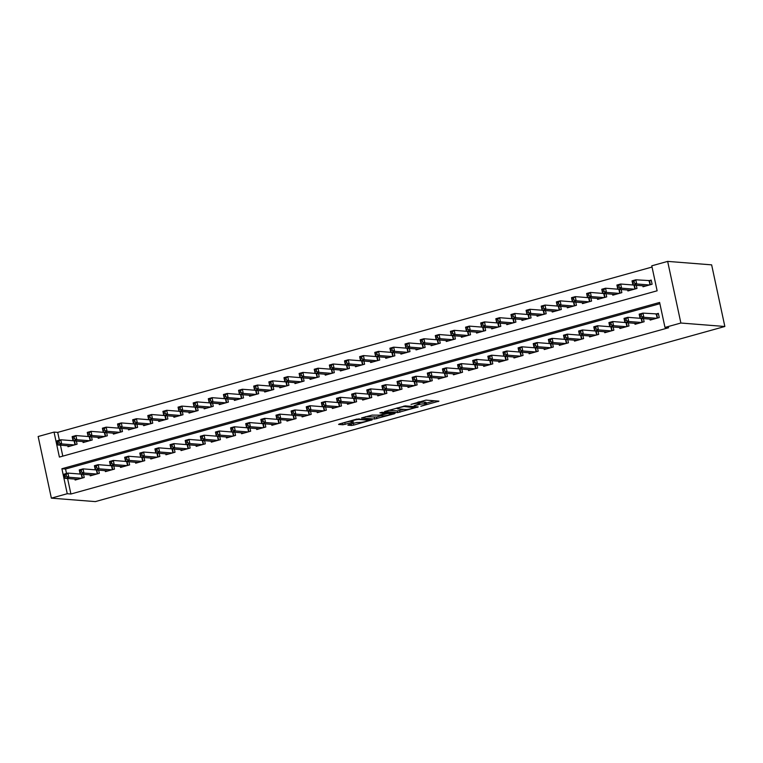 <?xml version="1.0" encoding="UTF-8"?>
<svg xmlns="http://www.w3.org/2000/svg" width="763" height="763" viewBox="0 0 763 763"><rect width="100%" height="100%" fill="white"/><g stroke="black" fill="none" stroke-linecap="round" stroke-linejoin="round"><path stroke-width="1.14" d="M420.842 406.25L438.935 401.138L425.983 400.117L411.047 404.38A5.398 0.725 167.9 0 1 418.095 403.236L419.183 403.322A5.398 0.725 167.9 0 1 419.707 403.513A5.398 0.725 167.9 0 1 416.732 404.829L414.147 405.725L417.733 404.905A5.398 0.725 167.9 0 1 424.791 403.761L425.868 403.846A5.398 0.725 167.9 0 1 426.393 404.037A5.398 0.725 167.9 0 1 423.417 405.353L420.842 406.25M348.653 424.705L347.89 425.172L351.524 425.458L353.727 425.096L372.182 419.812L356.865 419.087L339.335 423.97L338.572 424.438L342.959 424.781L352.659 422.34L353.593 421.929L351.257 421.701A4.511 0.601 167.9 0 1 350.808 421.538A4.511 0.601 167.9 0 1 354.175 420.213A4.511 0.601 167.9 0 1 359.201 419.488L367.728 420.155A4.511 0.601 167.9 0 1 368.167 420.318A4.511 0.601 167.9 0 1 364.8 421.643A4.511 0.601 167.9 0 1 359.783 422.368L356.149 422.616L348.653 424.705M67.592 478.506L70.911 494.014L67.249 493.718L51.359 498.144L95.346 501.606L724.85 326.488L711.641 264.856L667.654 261.394L651.774 265.82L657.124 290.798L59.4 457.085L54.039 432.096L38.15 436.512L51.359 498.144M70.911 494.014L668.646 327.728L664.983 327.441L680.873 323.026L724.85 326.488M397.714 412.602L418.21 406.908L405.258 405.887L384.6 411.524L397.714 412.602L397.361 410.942L403.961 409.359M394.347 413.794L374.614 419.03L361.5 417.952L372.134 415.101L379.592 415.158L385.496 413.365L379.869 412.869L381.948 412.297L395.11 413.327L394.347 413.794L394.233 413.26M649.962 319.115L650.171 320.079L659.251 317.551L658.355 313.383L655.703 314.118M634.826 323.321L635.035 324.285L644.115 321.757L643.438 318.6M619.699 327.537L619.899 328.491L628.979 325.973L628.302 322.806M604.563 331.743L604.773 332.706L613.853 330.179L613.175 327.022M589.437 335.949L589.637 336.912L598.717 334.385L598.039 331.228M574.301 340.164L574.51 341.118L583.581 338.6L582.903 335.434M559.165 344.371L559.374 345.334L568.454 342.806L567.777 339.649M544.038 348.577L544.238 349.54L553.318 347.012L552.641 343.855M528.902 352.792L529.112 353.755L538.192 351.228L537.514 348.071M513.766 356.998L513.976 357.961L523.056 355.434L522.378 352.277M498.64 361.214L498.84 362.167L507.92 359.65L507.242 356.483M483.504 365.42L483.713 366.383L492.793 363.856L492.116 360.699M468.377 369.626L468.577 370.589L477.657 368.062L476.98 364.905M453.241 373.841L453.451 374.805L462.531 372.277L461.853 369.111M438.105 378.047L438.315 379.011L447.395 376.483L446.717 373.326M422.979 382.253L423.179 383.217L432.259 380.689L431.581 377.532M407.843 386.469L408.052 387.432L417.132 384.905L416.455 381.748M392.707 390.675L392.916 391.638L401.996 389.111L401.319 385.954M377.58 394.891L377.78 395.844L386.86 393.326L386.183 390.16M362.444 399.097L362.654 400.06L371.734 397.533L371.056 394.376M347.318 403.303L347.518 404.266L356.598 401.739L355.92 398.582M332.182 407.518L332.391 408.482L341.471 405.954L340.794 402.797M317.046 411.724L317.255 412.688L326.335 410.16L325.658 407.003M301.919 415.94L302.119 416.894L311.199 414.366L310.522 411.209M286.783 420.146L286.993 421.109L296.073 418.582L295.395 415.425M271.647 424.352L271.857 425.315L280.937 422.788L280.259 419.631M256.521 428.568L256.721 429.521L265.801 427.003L265.123 423.837M241.385 432.774L241.594 433.737L250.674 431.209L249.997 428.053M226.258 436.98L226.458 437.943L235.538 435.415L234.861 432.259M211.122 441.195L211.332 442.159L220.412 439.631L219.734 436.474M195.986 445.401L196.196 446.365L205.276 443.837L204.598 440.68M180.86 449.617L181.06 450.571L190.14 448.053L189.462 444.886M165.724 453.823L165.933 454.786L175.013 452.259L174.336 449.102M150.597 458.029L150.797 458.992L159.877 456.465L159.2 453.308M135.461 462.244L135.661 463.198L144.741 460.68L144.064 457.514M120.325 466.451L120.535 467.414L129.615 464.886L128.937 461.729M105.199 470.657L105.399 471.62L114.479 469.092L113.801 465.935M90.063 474.872L90.272 475.835L99.352 473.308L98.675 470.151M659.89 303.693L65.561 469.026L66.515 473.48M83.539 474.357L84.216 477.514L75.136 480.041L74.927 479.078M652.031 267.05L57.702 432.383L59.371 440.165M60.449 445.191L62.795 456.131M642.818 285.801L643.028 286.764L652.107 284.237L651.211 280.069L648.569 280.813M636.294 285.286L636.971 288.443L627.892 290.97L627.691 290.007M621.168 289.501L621.845 292.658L612.765 295.186L612.555 294.222M606.032 293.707L606.709 296.864L597.629 299.392L597.419 298.428M590.896 297.913L591.573 301.08L582.493 303.598L582.293 302.644M575.769 302.129L576.447 305.286L567.367 307.813L567.157 306.85M560.633 306.335L561.31 309.492L552.231 312.019L552.03 311.056M545.497 310.551L546.174 313.707L537.104 316.235L536.894 315.272M530.371 314.757L531.048 317.913L521.968 320.441L521.758 319.478M515.235 318.963L515.912 322.12L506.832 324.647L506.632 323.693M500.108 323.178L500.786 326.335L491.706 328.863L491.496 327.899M484.972 327.384L485.649 330.541L476.57 333.069L476.36 332.105M469.836 331.59L470.513 334.757L461.434 337.275L461.233 336.321M454.71 335.806L455.387 338.963L446.307 341.49L446.097 340.527M439.574 340.012L440.251 343.169L431.171 345.696L430.971 344.733M424.447 344.227L425.125 347.384L416.045 349.912L415.835 348.949M409.311 348.433L409.989 351.59L400.909 354.118L400.699 353.155M394.175 352.64L394.853 355.806L385.773 358.324L385.573 357.37M379.049 356.855L379.726 360.012L370.646 362.539L370.436 361.576M363.913 361.061L364.59 364.218L355.51 366.745L355.3 365.782M348.777 365.267L349.454 368.434L340.374 370.952L340.174 369.998M333.65 369.483L334.328 372.64L325.248 375.167L325.038 374.204M318.514 373.689L319.192 376.846L310.112 379.373L309.912 378.41M303.388 377.904L304.065 381.061L294.985 383.589L294.776 382.625M288.252 382.11L288.929 385.267L279.849 387.795L279.639 386.831M273.116 386.316L273.793 389.483L264.713 392.001L264.513 391.047M257.989 390.532L258.667 393.689L249.587 396.216L249.377 395.253M242.853 394.738L243.531 397.895L234.451 400.422L234.241 399.459M227.717 398.944L228.395 402.111L219.315 404.638L219.115 403.675M212.591 403.16L213.268 406.317L204.188 408.844L203.979 407.881M197.455 407.366L198.132 410.523L189.052 413.05L188.852 412.087M182.328 411.581L183.006 414.738L173.926 417.266L173.716 416.302M167.192 415.787L167.87 418.944L158.79 421.472L158.58 420.508M152.056 419.993L152.734 423.16L143.654 425.678L143.454 424.724M136.93 424.209L137.607 427.366L128.527 429.893L128.318 428.93M121.794 428.415L122.471 431.572L113.391 434.099L113.182 433.136M106.658 432.631L107.335 435.787L98.255 438.315L98.055 437.352M91.531 436.837L92.209 439.993L83.129 442.521L82.919 441.558M76.395 441.043L77.073 444.2L67.993 446.727L67.793 445.773M57.702 432.383L54.039 432.096M664.983 327.441L659.623 302.453L61.898 468.74L67.249 493.718M680.873 323.026L667.654 261.394M65.561 469.026L61.898 468.74M426.393 404.037L426.04 402.378A5.398 0.725 167.9 0 0 425.516 402.187L425.868 403.846M419.536 402.711A5.398 0.725 167.9 0 1 424.438 402.101L425.516 402.187M419.707 403.513L419.345 401.843A5.398 0.725 167.9 0 0 419.24 401.739M426.212 403.169L434.71 400.804M388.634 410.256L397.361 410.942M414.805 407.747L403.97 406.526L400.279 407.375A5.398 0.725 167.9 0 0 397.294 408.682A5.398 0.725 167.9 0 0 397.828 408.873L405.592 409.493A5.398 0.725 167.9 0 0 412.649 408.348L414.805 407.747M380.861 415.787L376.464 417.008L376.817 418.677M365.534 416.674L376.464 417.008M382.835 415.94A4.511 0.601 167.9 0 0 387.862 415.215A4.511 0.601 167.9 0 0 391.228 413.889A4.511 0.601 167.9 0 0 390.79 413.727L387.785 413.498L380.603 415.234L379.831 415.701L382.835 415.94M342.434 423.103L350.722 421.119M352.392 423.656L357.122 422.387M632.832 283.378L634.349 282.959L633.986 281.299L632.479 281.719L632.918 285.019L632.031 280.86L635.808 279.802L636.704 283.97L632.918 285.019L645.679 286.03M651.344 280.698L635.808 279.802L633.986 281.299M649.456 284.971L636.704 283.97L634.349 282.959M632.031 280.86L632.479 281.719M641.492 316.273L641.13 314.604L639.623 315.024L639.976 316.693L641.492 316.273L643.848 317.284L640.062 318.333L639.165 314.165L642.951 313.116L643.848 317.284L656.6 318.285M652.813 319.335L640.062 318.333L639.976 316.693M641.13 314.604L642.951 313.116L658.488 314.013M639.623 315.024L639.165 314.165M617.706 287.594L619.213 287.174L618.86 285.505L617.343 285.925L617.792 289.234L616.895 285.066L620.681 284.017L621.568 288.176L617.792 289.234L630.543 290.236M632.909 284.981L620.681 284.017L618.86 285.505M634.33 289.187L621.568 288.176L619.213 287.174M616.895 285.066L617.343 285.925M602.57 291.8L604.086 291.38L603.724 289.711L602.217 290.14L602.656 293.44L601.759 289.282L605.545 288.223L606.442 292.391L602.656 293.44L615.407 294.442M617.782 289.187L605.545 288.223L603.724 289.711M619.194 293.393L606.442 292.391L604.086 291.38M601.759 289.282L602.217 290.14M587.434 296.015L588.95 295.586L588.597 293.927L587.081 294.346L587.52 297.656L586.633 293.488L590.409 292.439L591.306 296.597L587.52 297.656L600.281 298.657M602.646 293.402L590.409 292.439L588.597 293.927M604.058 297.599L591.306 296.597L588.95 295.586M586.633 293.488L587.081 294.346M572.307 300.221L573.814 299.802L573.461 298.133L571.945 298.552L572.393 301.862L571.497 297.694L575.283 296.645L576.17 300.813L572.393 301.862L585.145 302.863M587.51 297.608L575.283 296.645L573.461 298.133M588.931 301.814L576.17 300.813L573.814 299.802M571.497 297.694L571.945 298.552M626.356 320.479L626.003 318.82L624.487 319.239L624.84 320.908L626.356 320.479L628.712 321.49L624.926 322.539L624.039 318.381L627.815 317.332L628.712 321.49L641.464 322.491M637.687 323.55L624.926 322.539L624.84 320.908M626.003 318.82L627.815 317.332L640.052 318.285M624.487 319.239L624.039 318.381M611.22 324.695L610.867 323.026L609.351 323.445L609.713 325.114L611.22 324.695L613.576 325.696L609.799 326.755L608.903 322.587L612.689 321.538L613.576 325.696L626.337 326.707M622.551 327.756L609.799 326.755L609.713 325.114M610.867 323.026L612.689 321.538L624.916 322.501M609.351 323.445L608.903 322.587M596.094 328.901L595.731 327.232L594.224 327.661L594.577 329.32L596.094 328.901L598.45 329.912L594.663 330.961L593.776 326.802L597.553 325.744L598.45 329.912L611.201 330.913M607.415 331.962L594.663 330.961L594.577 329.32M595.731 327.232L597.553 325.744L609.79 326.707M594.224 327.661L593.776 326.802M580.958 333.116L580.605 331.447L579.088 331.867L579.451 333.536L580.958 333.116L583.313 334.118L579.537 335.176L578.64 331.008L582.427 329.959L583.313 334.118L596.065 335.129M592.288 336.178L579.537 335.176L579.451 333.536M580.605 331.447L582.427 329.959L594.654 330.923M579.088 331.867L578.64 331.008M557.171 304.427L558.688 304.008L558.325 302.348L556.818 302.768L557.257 306.068L556.37 301.91L560.147 300.851L561.043 305.019L557.257 306.068L570.009 307.079M572.384 301.814L560.147 300.851L558.325 302.348M573.795 306.02L561.043 305.019L558.688 304.008M556.37 301.91L556.818 302.768M565.831 337.322L565.469 335.653L563.952 336.073L564.315 337.742L565.831 337.322L568.187 338.333L564.401 339.382L563.504 335.215L567.29 334.165L568.187 338.333L580.939 339.335M577.152 340.384L564.401 339.382L564.315 337.742M565.469 335.653L567.29 334.165L579.527 335.129M563.952 336.073L563.504 335.215M542.045 308.643L543.552 308.223L543.199 306.554L541.682 306.974L542.131 310.283L541.234 306.116L545.02 305.066L545.907 309.225L542.131 310.283L554.882 311.285M557.248 306.03L545.02 305.066L543.199 306.554M558.659 310.236L545.907 309.225L543.552 308.223M541.234 306.116L541.682 306.974M550.695 341.528L550.342 339.869L548.826 340.288L549.179 341.948L550.695 341.528L553.051 342.539L549.265 343.588L548.378 339.43L552.154 338.371L553.051 342.539L565.803 343.541M562.026 344.599L549.265 343.588L549.179 341.948M550.342 339.869L552.154 338.371L564.391 339.335M548.826 340.288L548.378 339.43M526.909 312.849L528.425 312.429L528.063 310.76L526.546 311.18L526.995 314.49L526.098 310.322L529.884 309.273L530.781 313.44L526.995 314.49L539.746 315.491M542.121 310.236L529.884 309.273L528.063 310.76M543.533 314.442L530.781 313.44L528.425 312.429M526.098 310.322L526.546 311.18M535.559 345.744L535.206 344.075L533.69 344.494L534.052 346.164L535.559 345.744L537.915 346.745L534.138 347.804L533.242 343.636L537.028 342.587L537.915 346.745L550.676 347.756M546.89 348.805L534.138 347.804L534.052 346.164M535.206 344.075L537.028 342.587L549.255 343.55M533.69 344.494L533.242 343.636M511.773 317.055L513.289 316.635L512.927 314.976L511.42 315.396L511.859 318.696L510.972 314.537L514.748 313.479L515.645 317.646L511.859 318.696L524.62 319.707M526.985 314.442L514.748 313.479L512.927 314.976M528.397 318.648L515.645 317.646L513.289 316.635M510.972 314.537L511.42 315.396M520.433 349.95L520.07 348.281L518.563 348.71L518.916 350.37L520.433 349.95L522.789 350.961L519.002 352.01L518.106 347.852L521.892 346.793L522.789 350.961L535.54 351.962M531.754 353.011L519.002 352.01L518.916 350.37M520.07 348.281L521.892 346.793L534.129 347.756M518.563 348.71L518.106 347.852M496.646 321.271L498.153 320.851L497.8 319.182L496.284 319.602L496.732 322.911L495.836 318.743L499.622 317.694L500.509 321.852L496.732 322.911L509.484 323.913M511.849 318.657L499.622 317.694L497.8 319.182M513.27 322.863L500.509 321.852L498.153 320.851M495.836 318.743L496.284 319.602M481.51 325.477L483.027 325.057L482.664 323.388L481.157 323.817L481.596 327.117L480.7 322.959L484.486 321.9L485.382 326.068L481.596 327.117L494.348 328.119M496.723 322.863L484.486 321.9L482.664 323.388M498.134 327.069L485.382 326.068L483.027 325.057M480.7 322.959L481.157 323.817M466.374 329.692L467.891 329.263L467.538 327.604L466.021 328.023L466.46 331.333L465.573 327.165L469.35 326.116L470.246 330.274L466.46 331.333L479.221 332.334M481.587 327.079L469.35 326.116L467.538 327.604M482.998 331.276L470.246 330.274L467.891 329.263M465.573 327.165L466.021 328.023M451.248 333.898L452.755 333.479L452.402 331.81L450.885 332.229L451.334 335.539L450.437 331.371L454.223 330.322L455.11 334.49L451.334 335.539L464.085 336.54M466.451 331.285L454.223 330.322L452.402 331.81M467.872 335.491L455.11 334.49L452.755 333.479M450.437 331.371L450.885 332.229M436.112 338.104L437.628 337.685L437.266 336.025L435.759 336.445L436.198 339.745L435.311 335.586L439.087 334.528L439.984 338.696L436.198 339.745L448.949 340.756M451.324 335.491L439.087 334.528L437.266 336.025M452.736 339.697L439.984 338.696L437.628 337.685M435.311 335.586L435.759 336.445M420.985 342.32L422.492 341.9L422.139 340.231L420.623 340.651L421.071 343.96L420.175 339.793L423.961 338.743L424.848 342.902L421.071 343.96L433.823 344.962M436.188 339.707L423.961 338.743L422.139 340.231M437.6 343.913L424.848 342.902L422.492 341.9M420.175 339.793L420.623 340.651M405.849 346.526L407.366 346.106L407.003 344.437L405.487 344.857L405.935 348.166L405.039 343.999L408.825 342.949L409.721 347.117L405.935 348.166L418.687 349.168M421.062 343.913L408.825 342.949L407.003 344.437M422.473 348.119L409.721 347.117L407.366 346.106M405.039 343.999L405.487 344.857M390.713 350.742L392.23 350.312L391.877 348.653L390.36 349.072L390.799 352.372L389.912 348.214L393.689 347.165L394.585 351.323L390.799 352.372L403.56 353.383M405.926 348.119L393.689 347.165L391.877 348.653M407.337 352.325L394.585 351.323L392.23 350.312M389.912 348.214L390.36 349.072M375.587 354.948L377.094 354.528L376.741 352.859L375.224 353.279L375.673 356.588L374.776 352.42L378.562 351.371L379.449 355.529L375.673 356.588L388.424 357.589M390.79 352.334L378.562 351.371L376.741 352.859M392.211 356.54L379.449 355.529L377.094 354.528M374.776 352.42L375.224 353.279M360.451 359.154L361.967 358.734L361.605 357.074L360.098 357.494L360.537 360.794L359.64 356.636L363.426 355.577L364.323 359.745L360.537 360.794L373.288 361.796M375.663 356.54L363.426 355.577L361.605 357.074M377.075 360.746L364.323 359.745L361.967 358.734M359.64 356.636L360.098 357.494M345.315 363.369L346.831 362.95L346.478 361.281L344.962 361.7L345.401 365.01L344.514 360.842L348.29 359.793L349.187 363.951L345.401 365.01L358.162 366.011M360.527 360.756L348.29 359.793L346.478 361.281M361.939 364.962L349.187 363.951L346.831 362.95M344.514 360.842L344.962 361.7M330.188 367.575L331.695 367.156L331.342 365.487L329.826 365.906L330.274 369.216L329.378 365.048L333.164 363.999L334.051 368.167L330.274 369.216L343.026 370.217M345.391 364.962L333.164 363.999L331.342 365.487M346.812 369.168L334.051 368.167L331.695 367.156M329.378 365.048L329.826 365.906M505.297 354.156L504.944 352.496L503.427 352.916L503.78 354.585L505.297 354.156L507.653 355.167L503.866 356.216L502.979 352.058L506.756 351.009L507.653 355.167L520.404 356.168M516.627 357.227L503.866 356.216L503.78 354.585M504.944 352.496L506.756 351.009L518.993 351.972M503.427 352.916L502.979 352.058M490.161 358.372L489.808 356.702L488.291 357.122L488.654 358.791L490.161 358.372L492.516 359.383L488.74 360.432L487.843 356.264L491.63 355.215L492.516 359.383L505.278 360.384M501.491 361.433L488.74 360.432L488.654 358.791M489.808 356.702L491.63 355.215L503.857 356.178M488.291 357.122L487.843 356.264M475.034 362.578L474.672 360.918L473.165 361.338L473.518 362.997L475.034 362.578L477.39 363.589L473.604 364.638L472.717 360.479L476.494 359.421L477.39 363.589L490.142 364.59M486.355 365.649L473.604 364.638L473.518 362.997M474.672 360.918L476.494 359.421L488.73 360.384M473.165 361.338L472.717 360.479M459.898 366.793L459.545 365.124L458.029 365.544L458.391 367.213L459.898 366.793L462.254 367.795L458.477 368.853L457.581 364.685L461.367 363.636L462.254 367.795L475.006 368.806M471.229 369.855L458.477 368.853L458.391 367.213M459.545 365.124L461.367 363.636L473.594 364.6M458.029 365.544L457.581 364.685M444.772 370.999L444.409 369.33L442.893 369.75L443.255 371.419L444.772 370.999L447.128 372.01L443.341 373.059L442.445 368.891L446.231 367.842L447.128 372.01L459.879 373.012M456.093 374.061L443.341 373.059L443.255 371.419M444.409 369.33L446.231 367.842L458.468 368.806M442.893 369.75L442.445 368.891M429.636 375.205L429.283 373.546L427.766 373.965L428.119 375.625L429.636 375.205L431.992 376.216L428.205 377.265L427.318 373.107L431.095 372.048L431.992 376.216L444.743 377.218M440.966 378.276L428.205 377.265L428.119 375.625M429.283 373.546L431.095 372.048L443.332 373.012M427.766 373.965L427.318 373.107M414.5 379.421L414.147 377.752L412.63 378.171L412.993 379.84L414.5 379.421L416.856 380.422L413.079 381.481L412.182 377.313L415.969 376.264L416.856 380.422L429.617 381.433M425.83 382.482L413.079 381.481L412.993 379.84M414.147 377.752L415.969 376.264L428.196 377.227M412.63 378.171L412.182 377.313M399.373 383.627L399.011 381.958L397.504 382.387L397.857 384.047L399.373 383.627L401.729 384.638L397.943 385.687L397.046 381.529L400.833 380.47L401.729 384.638L414.481 385.639M410.694 386.688L397.943 385.687L397.857 384.047M399.011 381.958L400.833 380.47L413.069 381.433M397.504 382.387L397.046 381.529M384.237 387.833L383.884 386.173L382.368 386.593L382.721 388.262L384.237 387.833L386.593 388.844L382.807 389.903L381.92 385.735L385.696 384.686L386.593 388.844L399.345 389.845M395.568 390.904L382.807 389.903L382.721 388.262M383.884 386.173L385.696 384.686L397.933 385.649M382.368 386.593L381.92 385.735M369.101 392.048L368.748 390.379L367.232 390.799L367.594 392.468L369.101 392.048L371.457 393.059L367.68 394.109L366.784 389.941L370.57 388.892L371.457 393.059L384.218 394.061M380.432 395.11L367.68 394.109L367.594 392.468M368.748 390.379L370.57 388.892L382.797 389.855M367.232 390.799L366.784 389.941M353.975 396.255L353.612 394.595L352.105 395.015L352.458 396.674L353.975 396.255L356.331 397.265L352.544 398.315L351.657 394.156L355.434 393.098L356.331 397.265L369.082 398.267M365.296 399.326L352.544 398.315L352.458 396.674M353.612 394.595L355.434 393.098L367.671 394.061M352.105 395.015L351.657 394.156M338.839 400.47L338.486 398.801L336.969 399.221L337.332 400.89L338.839 400.47L341.195 401.472L337.418 402.53L336.521 398.362L340.308 397.313L341.195 401.472L353.956 402.483M350.169 403.532L337.418 402.53L337.332 400.89M338.486 398.801L340.308 397.313L352.535 398.276M336.969 399.221L336.521 398.362M315.052 371.781L316.569 371.362L316.206 369.702L314.699 370.122L315.138 373.422L314.251 369.263L318.028 368.205L318.924 372.373L315.138 373.422L327.89 374.433M330.265 369.168L318.028 368.205L316.206 369.702M331.676 373.374L318.924 372.373L316.569 371.362M314.251 369.263L314.699 370.122M299.926 375.997L301.433 375.577L301.08 373.908L299.563 374.328L300.012 377.637L299.115 373.469L302.901 372.42L303.788 376.579L300.012 377.637L312.763 378.639M315.129 373.384L302.901 372.42L301.08 373.908M316.54 377.59L303.788 376.579L301.433 375.577M299.115 373.469L299.563 374.328M284.79 380.203L286.306 379.783L285.944 378.114L284.437 378.543L284.876 381.843L283.979 377.685L287.765 376.626L288.662 380.794L284.876 381.843L297.627 382.845M300.002 377.59L287.765 376.626L285.944 378.114M301.414 381.796L288.662 380.794L286.306 379.783M283.979 377.685L284.437 378.543M269.654 384.418L271.17 383.989L270.817 382.33L269.301 382.749L269.74 386.049L268.853 381.891L272.629 380.842L273.526 385L269.74 386.049L282.501 387.06M284.866 381.805L272.629 380.842L270.817 382.33M286.278 386.002L273.526 385L271.17 383.989M268.853 381.891L269.301 382.749M323.712 404.676L323.35 403.007L321.843 403.427L322.196 405.096L323.712 404.676L326.068 405.687L322.282 406.736L321.385 402.568L325.172 401.519L326.068 405.687L338.82 406.689M335.033 407.738L322.282 406.736L322.196 405.096M323.35 403.007L325.172 401.519L337.408 402.483M321.843 403.427L321.385 402.568M308.576 408.882L308.223 407.223L306.707 407.642L307.06 409.302L308.576 408.882L310.932 409.893L307.146 410.942L306.259 406.784L310.036 405.725L310.932 409.893L323.684 410.895M319.907 411.953L307.146 410.942L307.06 409.302M308.223 407.223L310.036 405.725L322.272 406.689M306.707 407.642L306.259 406.784M293.44 413.098L293.087 411.429L291.571 411.848L291.933 413.517L293.44 413.098L295.796 414.099L292.019 415.158L291.123 410.99L294.909 409.941L295.796 414.099L308.557 415.11M304.771 416.159L292.019 415.158L291.933 413.517M293.087 411.429L294.909 409.941L307.136 410.904M291.571 411.848L291.123 410.99M278.314 417.304L277.951 415.635L276.444 416.064L276.797 417.723L278.314 417.304L280.67 418.315L276.883 419.364L275.987 415.206L279.773 414.147L280.67 418.315L293.421 419.316M289.635 420.365L276.883 419.364L276.797 417.723M277.951 415.635L279.773 414.147L292.01 415.11M276.444 416.064L275.987 415.206M254.527 388.625L256.034 388.205L255.681 386.536L254.165 386.955L254.613 390.265L253.717 386.097L257.503 385.048L258.39 389.216L254.613 390.265L267.365 391.266M269.73 386.011L257.503 385.048L255.681 386.536M271.151 390.217L258.39 389.216L256.034 388.205M253.717 386.097L254.165 386.955M263.178 421.51L262.825 419.85L261.308 420.27L261.661 421.939L263.178 421.51L265.534 422.521L261.747 423.579L260.86 419.412L264.647 418.362L265.534 422.521L278.285 423.522M274.508 424.581L261.747 423.579L261.661 421.939M262.825 419.85L264.647 418.362L276.874 419.326M261.308 420.27L260.86 419.412M239.391 392.831L240.908 392.411L240.545 390.751L239.038 391.171L239.477 394.471L238.581 390.313L242.367 389.254L243.263 393.422L239.477 394.471L252.229 395.482M254.604 390.217L242.367 389.254L240.545 390.751M256.015 394.423L243.263 393.422L240.908 392.411M238.581 390.313L239.038 391.171M248.051 425.725L247.689 424.056L246.172 424.476L246.535 426.145L248.051 425.725L250.398 426.736L246.621 427.785L245.724 423.618L249.511 422.568L250.398 426.736L263.159 427.738M259.372 428.787L246.621 427.785L246.535 426.145M247.689 424.056L249.511 422.568L261.738 423.532M246.172 424.476L245.724 423.618M224.255 397.046L225.772 396.626L225.419 394.957L223.902 395.377L224.341 398.687L223.454 394.519L227.24 393.47L228.127 397.628L224.341 398.687L237.102 399.688M239.468 394.433L227.24 393.47L225.419 394.957M240.879 398.639L228.127 397.628L225.772 396.626M223.454 394.519L223.902 395.377M232.915 429.931L232.553 428.272L231.046 428.692L231.399 430.351L232.915 429.931L235.271 430.942L231.485 431.992L230.598 427.833L234.375 426.775L235.271 430.942L248.023 431.944M244.246 433.002L231.485 431.992L231.399 430.351M232.553 428.272L234.375 426.775L246.611 427.738M231.046 428.692L230.598 427.833M209.129 401.252L210.636 400.833L210.283 399.163L208.766 399.583L209.215 402.893L208.318 398.725L212.104 397.676L212.991 401.843L209.215 402.893L221.966 403.894M224.332 398.639L212.104 397.676L210.283 399.163M225.753 402.845L212.991 401.843L210.636 400.833M208.318 398.725L208.766 399.583M217.779 434.147L217.426 432.478L215.91 432.898L216.272 434.567L217.779 434.147L220.135 435.148L216.358 436.207L215.462 432.039L219.248 430.99L220.135 435.148L232.896 436.159M229.11 437.209L216.358 436.207L216.272 434.567M217.426 432.478L219.248 430.99L231.475 431.953M215.91 432.898L215.462 432.039M193.993 405.458L195.509 405.039L195.147 403.379L193.64 403.799L194.079 407.099L193.192 402.94L196.968 401.882L197.865 406.05L194.079 407.099L206.83 408.11M209.205 402.845L196.968 401.882L195.147 403.379M210.617 407.051L197.865 406.05L195.509 405.039M193.192 402.94L193.64 403.799M202.653 438.353L202.29 436.684L200.783 437.113L201.136 438.773L202.653 438.353L205.009 439.364L201.222 440.413L200.326 436.255L204.112 435.196L205.009 439.364L217.76 440.365M213.974 441.415L201.222 440.413L201.136 438.773M202.29 436.684L204.112 435.196L216.349 436.159M200.783 437.113L200.326 436.255M178.866 409.674L180.373 409.254L180.02 407.585L178.504 408.005L178.952 411.314L178.056 407.146L181.842 406.097L182.729 410.256L178.952 411.314L191.704 412.316M194.069 407.06L181.842 406.097L180.02 407.585M195.49 411.267L182.729 410.256L180.373 409.254M178.056 407.146L178.504 408.005M187.517 442.559L187.164 440.9L185.647 441.319L186 442.988L187.517 442.559L189.873 443.57L186.086 444.619L185.199 440.461L188.976 439.412L189.873 443.57L202.624 444.571M198.847 445.63L186.086 444.619L186 442.988M187.164 440.9L188.976 439.412L201.213 440.375M185.647 441.319L185.199 440.461M163.73 413.88L165.247 413.46L164.884 411.791L163.377 412.22L163.816 415.52L162.92 411.362L166.706 410.303L167.602 414.471L163.816 415.52L176.568 416.522M178.943 411.267L166.706 410.303L164.884 411.791M180.354 415.473L167.602 414.471L165.247 413.46M162.92 411.362L163.377 412.22M172.381 446.775L172.028 445.106L170.511 445.525L170.874 447.194L172.381 446.775L174.737 447.786L170.96 448.835L170.063 444.667L173.85 443.618L174.737 447.786L187.498 448.787M183.711 449.836L170.96 448.835L170.874 447.194M172.028 445.106L173.85 443.618L186.077 444.581M170.511 445.525L170.063 444.667M148.594 418.095L150.111 417.666L149.758 416.007L148.241 416.426L148.68 419.736L147.793 415.568L151.57 414.519L152.466 418.677L148.68 419.736L161.441 420.737M163.807 415.482L151.57 414.519L149.758 416.007M165.218 419.679L152.466 418.677L150.111 417.666M147.793 415.568L148.241 416.426M157.254 450.981L156.892 449.321L155.385 449.741L155.738 451.4L157.254 450.981L159.61 451.992L155.824 453.041L154.937 448.882L158.714 447.824L159.61 451.992L172.362 452.993M168.575 454.042L155.824 453.041L155.738 451.4M156.892 449.321L158.714 447.824L170.95 448.787M155.385 449.741L154.937 448.882M133.468 422.301L134.975 421.882L134.622 420.213L133.105 420.632L133.554 423.942L132.657 419.774L136.443 418.725L137.33 422.893L133.554 423.942L146.305 424.943M148.671 419.688L136.443 418.725L134.622 420.213M150.092 423.894L137.33 422.893L134.975 421.882M132.657 419.774L133.105 420.632M142.118 455.196L141.765 453.527L140.249 453.947L140.602 455.616L142.118 455.196L144.474 456.198L140.688 457.256L139.801 453.088L143.587 452.039L144.474 456.198L157.226 457.209M153.449 458.258L140.688 457.256L140.602 455.616M141.765 453.527L143.587 452.039L155.814 453.003M140.249 453.947L139.801 453.088M118.332 426.507L119.848 426.088L119.486 424.428L117.979 424.848L118.418 428.148L117.531 423.99L121.307 422.931L122.204 427.099L118.418 428.148L131.169 429.159M133.544 423.894L121.307 422.931L119.486 424.428M134.956 428.1L122.204 427.099L119.848 426.088M117.531 423.99L117.979 424.848M126.992 459.402L126.629 457.733L125.113 458.153L125.475 459.822L126.992 459.402L129.348 460.413L125.561 461.462L124.665 457.295L128.451 456.245L129.348 460.413L142.099 461.415M138.313 462.464L125.561 461.462L125.475 459.822M126.629 457.733L128.451 456.245L140.688 457.209M125.113 458.153L124.665 457.295M103.196 430.723L104.712 430.303L104.359 428.634L102.843 429.054L103.282 432.363L102.395 428.196L106.181 427.146L107.068 431.305L103.282 432.363L116.043 433.365M118.408 428.11L106.181 427.146L104.359 428.634M119.82 432.316L107.068 431.305L104.712 430.303M102.395 428.196L102.843 429.054M111.856 463.608L111.493 461.949L109.986 462.368L110.339 464.028L111.856 463.608L114.212 464.619L110.425 465.668L109.538 461.51L113.315 460.451L114.212 464.619L126.963 465.621M123.186 466.679L110.425 465.668L110.339 464.028M111.493 461.949L113.315 460.451L125.552 461.415M109.986 462.368L109.538 461.51M88.069 434.929L89.586 434.509L89.223 432.84L87.707 433.26L88.155 436.57L87.259 432.402L91.045 431.353L91.942 435.52L88.155 436.57L100.907 437.571M103.272 432.316L91.045 431.353L89.223 432.84M104.693 436.522L91.942 435.52L89.586 434.509M87.259 432.402L87.707 433.26M96.72 467.824L96.367 466.155L94.85 466.575L95.213 468.244L96.72 467.824L99.076 468.825L95.299 469.884L94.402 465.716L98.189 464.667L99.076 468.825L111.837 469.836M108.05 470.885L95.299 469.884L95.213 468.244M96.367 466.155L98.189 464.667L110.416 465.63M94.85 466.575L94.402 465.716M72.933 439.135L74.45 438.715L74.087 437.056L72.58 437.476L73.019 440.776L72.132 436.617L75.909 435.568L76.805 439.726L73.019 440.776L85.78 441.787M88.146 436.522L75.909 435.568L74.087 437.056M89.557 440.728L76.805 439.726L74.45 438.715M72.132 436.617L72.58 437.476M81.593 472.03L81.231 470.361L79.724 470.79L80.077 472.45L81.593 472.03L83.949 473.041L80.163 474.09L79.266 469.932L83.053 468.873L83.949 473.041L96.701 474.042M92.914 475.091L80.163 474.09L80.077 472.45M81.231 470.361L83.053 468.873L95.289 469.836M79.724 470.79L79.266 469.932M57.807 443.351L59.314 442.931L58.961 441.262L57.444 441.682L57.893 444.991L56.996 440.823L60.782 439.774L61.669 443.932L57.893 444.991L70.644 445.993M73.01 440.737L60.782 439.774L58.961 441.262M74.431 444.943L61.669 443.932L59.314 442.931M56.996 440.823L57.444 441.682M66.457 476.236L66.104 474.576L64.588 474.996L64.941 476.665L66.457 476.236L68.813 477.247L65.027 478.306L64.14 474.138L67.917 473.089L68.813 477.247L81.565 478.248M77.788 479.307L65.027 478.306L64.941 476.665M66.104 474.576L67.917 473.089L80.153 474.052M64.588 474.996L64.14 474.138M424.438 402.101L424.791 403.761M418.858 401.843L419.183 403.322M417.857 402.12L418.095 403.236M438.048 401.071L438.162 401.605M417.332 406.832L417.447 407.375M399.564 410.58L399.917 412.249M415.177 406.66L415.339 407.423M403.865 406.05L403.97 406.526M374.261 417.361L374.614 419.03M385.172 412.545L385.334 413.298M390.627 412.974L390.79 413.727M387.623 412.735L387.785 413.498M367.566 419.402L367.728 420.155M359.039 418.734L359.201 419.488M352.544 421.796L352.659 422.34M344.809 422.759L345.162 424.428M342.597 423.112L342.959 424.781M371.133 419.688L371.247 420.222M353.364 423.436L353.727 425.096M351.209 423.99L351.524 425.458M649.532 280.851L650.362 284.723M649.151 280.86L650 284.818M657.143 318.133L656.294 314.165M657.506 318.037L656.676 314.156M634.415 285.143L635.236 288.929M634.024 285.114L634.873 289.034M619.289 289.349L620.1 293.145M618.898 289.32L619.737 293.24M604.153 293.564L604.964 297.351M603.762 293.526L604.601 297.456M589.026 297.77L589.837 301.557M588.635 297.742L589.475 301.662M642.007 322.348L641.168 318.419M642.37 322.244L641.559 318.448M626.881 326.554L626.041 322.635M627.243 326.45L626.433 322.663M611.745 330.76L610.905 326.841M612.107 330.665L611.297 326.869M596.618 334.976L595.769 331.047M596.981 334.871L596.161 331.085M573.89 301.976L574.701 305.772M573.499 301.948L574.339 305.868M581.482 339.182L580.643 335.262M581.845 339.077L581.034 335.291M558.754 306.192L559.575 309.978M558.363 306.154L559.203 310.083M566.346 343.388L565.507 339.468M566.709 343.293L565.898 339.497M543.628 310.398L544.439 314.194M543.237 310.369L544.076 314.289M551.22 347.604L550.371 343.684M551.582 347.499L550.772 343.712M528.492 314.604L529.303 318.4M528.101 314.575L528.94 318.495M536.084 351.81L535.245 347.89M536.446 351.714L535.636 347.918M513.365 318.82L514.176 322.606M512.965 318.791L513.814 322.711M498.229 323.026L499.04 326.822M497.838 322.997L498.678 326.917M483.093 327.241L483.904 331.028M482.702 327.203L483.542 331.132M467.967 331.447L468.778 335.234M467.576 331.419L468.415 335.339M452.831 335.653L453.642 339.449M452.44 335.625L453.279 339.545M437.695 339.869L438.515 343.655M437.304 339.831L438.153 343.76M422.568 344.075L423.379 347.871M422.177 344.046L423.017 347.966M407.432 348.281L408.243 352.077M407.041 348.252L407.881 352.182M392.306 352.496L393.117 356.283M391.905 352.468L392.754 356.388M377.17 356.702L377.981 360.498M376.779 356.674L377.618 360.594M362.034 360.918L362.845 364.704M361.643 360.88L362.482 364.809M346.907 365.124L347.718 368.911M346.516 365.096L347.356 369.015M520.948 356.025L520.108 352.096M521.31 355.92L520.5 352.125M505.821 360.231L504.982 356.311M506.184 360.126L505.373 356.34M490.685 364.437L489.846 360.517M491.048 364.342L490.237 360.546M475.559 368.653L474.71 364.724M475.921 368.548L475.101 364.762M460.423 372.859L459.584 368.939M460.785 372.754L459.975 368.968M445.287 377.065L444.447 373.145M445.649 376.97L444.839 373.174M430.16 381.281L429.311 377.361M430.523 381.176L429.712 377.389M415.024 385.487L414.185 381.567M415.387 385.391L414.576 381.595M399.888 389.702L399.049 385.773M400.26 389.597L399.44 385.811M384.762 393.908L383.923 389.988M385.124 393.803L384.314 390.017M369.626 398.114L368.787 394.194M369.988 398.019L369.178 394.223M354.499 402.33L353.651 398.4M354.862 402.225L354.042 398.439M331.771 369.33L332.582 373.126M331.38 369.302L332.22 373.221M316.635 373.546L317.456 377.332M316.244 373.517L317.093 377.437M301.509 377.752L302.32 381.548M301.118 377.723L301.957 381.643M286.373 381.958L287.184 385.754M285.982 381.929L286.821 385.859M339.363 406.536L338.524 402.616M339.726 406.441L338.915 402.645M324.227 410.742L323.388 406.822M324.59 410.647L323.779 406.851M309.101 414.958L308.262 411.038M309.463 414.853L308.653 411.066M293.965 419.164L293.126 415.244M294.327 419.068L293.517 415.272M271.246 386.173L272.057 389.96M270.855 386.145L271.695 390.065M278.829 423.379L277.99 419.45M279.201 423.274L278.381 419.488M256.11 390.379L256.921 394.175M255.719 390.351L256.559 394.271M263.702 427.585L262.863 423.665M264.065 427.48L263.254 423.694M240.974 394.595L241.795 398.381M240.583 394.557L241.423 398.486M248.566 431.791L247.727 427.871M248.929 431.696L248.118 427.9M225.848 398.801L226.659 402.587M225.457 398.772L226.296 402.692M233.44 436.007L232.591 432.077M233.802 435.902L232.982 432.116M210.712 403.007L211.523 406.803M210.321 402.978L211.16 406.898M218.304 440.213L217.465 436.293M218.666 440.117L217.856 436.322M195.576 407.223L196.396 411.009M195.185 407.194L196.034 411.114M203.168 444.428L202.329 440.499M203.53 444.324L202.72 440.528M180.45 411.429L181.26 415.225M180.058 411.4L180.898 415.32M188.041 448.634L187.202 444.715M188.404 448.53L187.593 444.743M165.313 415.644L166.124 419.431M164.922 415.606L165.762 419.536M172.905 452.841L172.066 448.921M173.268 452.745L172.457 448.949M150.187 419.85L150.998 423.637M149.796 419.822L150.635 423.742M157.769 457.056L156.93 453.127M158.141 456.951L157.321 453.165M135.051 424.056L135.862 427.852M134.66 424.028L135.499 427.948M142.643 461.262L141.804 457.342M143.005 461.157L142.195 457.371M119.915 428.272L120.735 432.058M119.524 428.234L120.363 432.163M127.507 465.468L126.668 461.548M127.869 465.373L127.059 461.577M104.789 432.478L105.599 436.274M104.397 432.449L105.237 436.369M112.38 469.684L111.532 465.764M112.743 469.579L111.923 465.792M89.653 436.684L90.463 440.48M89.261 436.655L90.101 440.575M97.244 473.89L96.405 469.97M97.607 473.794L96.796 469.998M74.516 440.9L75.337 444.686M74.125 440.871L74.974 444.791M82.108 478.105L81.269 474.176M82.471 478L81.66 474.214M415.282 406.669L415.454 407.461M397.132 407.89L397.294 408.682M385.325 412.554L385.496 413.365M391.038 413.012L391.228 413.889M379.564 415.158L379.669 415.644M367.976 419.44L368.167 420.318M350.656 420.814L350.808 421.538"/></g></svg>
